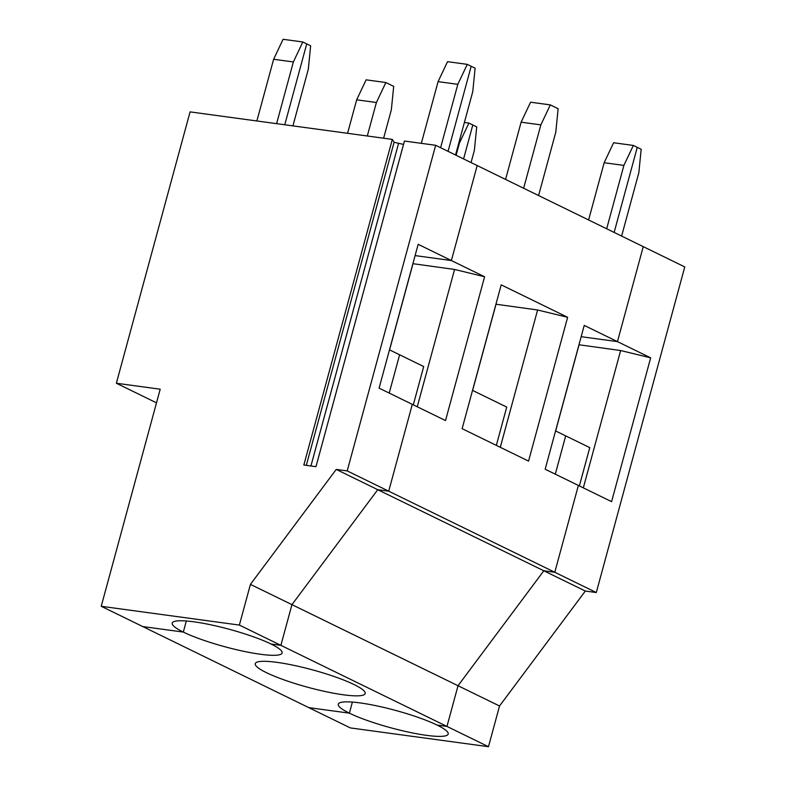 <?xml version="1.0" encoding="UTF-8"?>
<svg xmlns="http://www.w3.org/2000/svg" width="786" height="786" viewBox="0 0 786 786"><rect width="100%" height="100%" fill="white"/><g stroke="black" fill="none" stroke-linecap="round" stroke-linejoin="round"><path stroke-width="1.18" d="M403.532 144.428L394.1 142.266L392.322 139.397L190.074 111.887L116.357 383.244L160.206 389.208L101.227 606.291L142.747 626.56L183.315 632.072L186.321 620.989L183.315 632.072A56.956 9.01 15.2 0 1 172.203 623.111A56.956 9.01 15.2 0 1 210.766 624.801A56.956 9.01 15.2 0 1 271.023 644.009A56.956 9.01 15.2 0 1 282.125 652.97A56.956 9.01 15.2 0 1 243.562 651.28A56.956 9.01 15.2 0 1 183.315 632.072L142.747 626.56L350.34 727.915L488.479 746.7L280.887 645.345L291.95 604.64L377.752 489.698L388.716 491.181L554.788 572.267L543.824 570.774L585.334 591.043L499.532 705.995L488.479 746.7M293.365 61.956L302.826 41.982L283.088 39.3L273.626 59.274L293.365 61.956L276.603 123.657M273.626 59.274L256.865 120.975M101.227 606.291L239.366 625.076L280.887 645.345L271.023 644.009L280.887 645.345L291.95 604.64L377.752 489.698L388.716 491.181L347.196 470.912L336.231 469.419L250.429 584.371L239.366 625.076M347.196 470.912L435.66 145.292L404.456 141.048L315.982 466.668L303.848 465.017L392.322 139.397M389.492 349.849L399.622 354.791L389.217 393.079L399.622 354.791L423.703 366.551L413.298 404.839M484.589 276.751L445.515 420.569L379.088 388.137L418.162 244.318L451.38 260.539L415.096 255.597L451.38 260.539L484.589 276.751L454.573 269.451L412.905 263.683M250.429 584.371L458.022 685.726L446.959 726.431L437.095 725.085L446.959 726.431L458.022 685.726L499.532 705.995M435.66 145.292L477.181 165.561L451.38 260.539L477.181 165.561L684.773 266.916L596.299 592.536L585.334 591.043M412.306 404.348L388.716 491.181L412.306 404.348M292.923 125.878L308.309 69.256L310.647 45.804L306.736 43.898L284.768 124.768L306.736 43.898L302.826 41.982M457.816 84.328L467.277 64.354L447.539 61.672L438.087 81.636L457.816 84.328L440.602 147.699M438.087 81.636L421.325 143.337M336.231 469.419L543.824 570.774L458.022 685.726L543.824 570.774L554.788 572.267L596.299 592.536M116.357 383.244L156.502 402.845M455.546 154.999L472.769 91.618L475.108 68.176L471.187 66.26L448.069 151.354L471.187 66.26L467.277 64.354M579.056 344.808L555.643 430.974M650.661 357.836L611.587 501.655L545.16 469.222L584.234 325.404L650.661 357.836L620.645 350.536L578.977 344.769M471.06 162.574L474.38 150.332L476.719 126.89L472.808 124.974L468.898 123.068L459.437 143.032L456.116 155.274M463.583 158.919L472.808 124.974L463.583 158.919M621.618 236.085L638.841 172.704L641.18 149.261L637.259 147.346L633.349 145.439L623.888 165.404L606.674 228.785M614.141 232.43L637.259 147.346L614.141 232.43M349.387 713.157A56.956 9.01 -164.8 0 0 409.634 732.356A56.956 9.01 -164.8 0 0 448.197 734.055A56.956 9.01 -164.8 0 0 437.095 725.085A56.956 9.01 15.2 0 0 376.838 705.887A56.956 9.01 15.2 0 0 338.275 704.187A56.956 9.01 15.2 0 0 349.387 713.157L352.393 702.075L349.387 713.157L308.819 707.636L349.387 713.157M555.564 430.934L565.694 435.876L555.289 474.164L565.694 435.876L589.775 447.627L579.37 485.925M617.452 341.615L581.168 336.683L617.452 341.615L643.253 246.647L617.452 341.615M620.645 350.536L583.33 487.851M554.788 572.267L578.378 485.434L554.788 572.267M356.667 99.812L376.406 102.494L385.857 82.53L366.129 79.838L356.667 99.812L347.569 133.306M376.406 102.494L367.298 135.988M354.054 684.547A56.956 9.01 15.2 0 1 365.166 693.517A56.956 9.01 15.2 0 1 307.837 687.278A56.956 9.01 15.2 0 1 255.244 663.649A56.956 9.01 15.2 0 1 293.807 665.339A56.956 9.01 15.2 0 1 354.054 684.547M521.118 122.184L540.856 124.866L550.318 104.892L530.579 102.209L521.118 122.184L505.565 179.424M540.856 124.866L523.633 188.247M567.63 317.289L501.203 284.856L462.129 428.675L528.556 461.107L567.63 317.289L537.604 309.989L495.937 304.221M454.573 269.451L417.258 406.775M389.571 349.888L412.984 263.723M383.627 138.218L391.349 109.794L393.688 86.342L385.857 82.53M538.587 195.537L555.8 132.166L558.139 108.714L550.318 104.892M472.612 390.426L496.025 304.261M472.524 390.387L506.734 407.089L496.339 445.377M458.818 142.954L459.437 143.032M464.388 122.449L468.898 123.068M633.349 145.439L613.611 142.747L604.159 162.722L623.888 165.404M604.159 162.722L588.606 219.962M537.604 309.989L500.299 447.313M394.1 142.266L306.314 465.351M398.482 143.74L310.932 465.98"/></g></svg>
